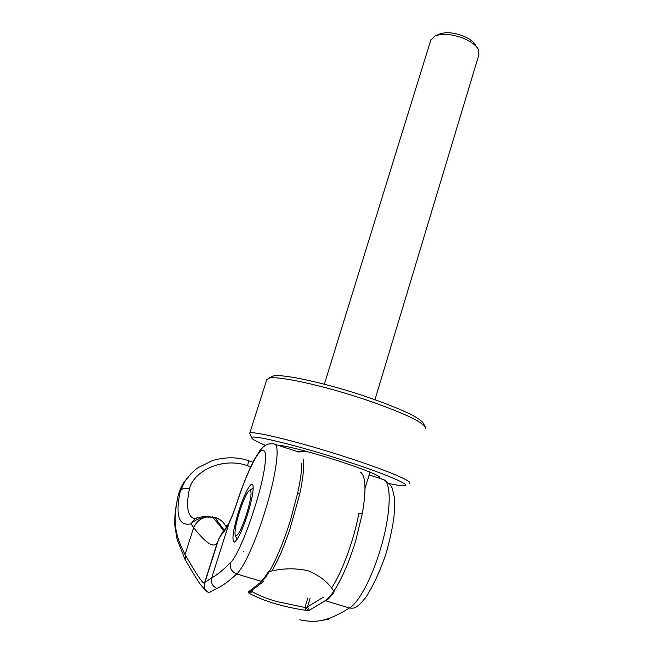 <?xml version="1.0" encoding="UTF-8"?>
<svg xmlns="http://www.w3.org/2000/svg" width="654" height="654" viewBox="0 0 654 654"><rect width="100%" height="100%" fill="white"/><g stroke="black" fill="none" stroke-linecap="round" stroke-linejoin="round"><path stroke-width="0.98" d="M365.014 488.644L369.96 472.114C377.023 475.049 380.203 476.856 379.516 477.551C379.582 475.581 366.681 470.291 340.808 461.683C313.462 452.715 283.55 444.99 278.49 445.439C282.176 445.407 291.226 447.32 305.639 451.162L297.39 451.587M261.06 581.292C263.17 579.534 265.598 576.387 268.344 571.849C281.334 568.277 294.464 567.868 307.74 570.631C320.125 575.733 328.929 582.812 334.161 591.854C331.128 596.252 328.357 599.252 325.856 600.862M246.623 514.019C241.179 530.1 237.369 537.253 235.203 535.495C234.402 531.767 235.816 523.928 239.454 511.992C243.746 498.977 247.253 491.661 249.983 490.034C252.133 491.113 251.013 499.108 246.623 514.019M374.955 399.708L478.924 54.666L478.229 49.156C475.744 45.02 470.782 41.39 463.343 38.267C452.11 34.098 442.774 33.272 435.335 35.798L430.692 40.401M435.335 35.798L439.848 33.918C446.036 31.817 453.778 32.496 463.065 35.945C469.212 38.529 473.332 41.545 475.401 44.995L477.06 47.431M379.516 477.551L377.979 477.796L379.516 477.551M266.685 379.86L268.598 378.298C276.323 375.2 323.787 385.443 366.968 400.166C401.932 412.306 421.429 421.307 425.452 427.152L425.394 428.795M271.263 376.941L272.743 376.189C280.321 373.148 325.798 382.884 367.082 396.986C400.526 408.619 419.222 417.301 423.154 423.04L425.255 426.809M251.806 438.016L249.681 433.373C249.763 429.76 300.693 442.153 349.416 458.192C387.299 470.537 412.788 481.36 409.478 483.142M265.499 445.358C257.545 442.047 253.024 439.684 251.937 438.262C246.419 433.022 297.243 445.121 347.519 461.642C387.152 474.518 411.914 485.317 404.246 485.701C401.867 485.922 396.864 485.227 389.236 483.625M301.846 463.433C301.756 470.774 300.399 480.535 297.758 492.715L290.548 519.905C281.547 549.385 268.99 575.88 261.714 581.488L248.324 591.919L248.365 592.728L249.427 593.489L252.052 591.625C258.101 595.124 266.055 598.361 275.906 601.337L304.96 607.484L305.524 610.288L307.56 610.46L306.276 607.394L304.96 607.484L307.854 597.903M382.369 479.227L383.784 479.684C389.432 483.617 392.392 487.009 392.653 489.871L394.207 496.844C394.722 500.089 394.656 506.678 394.002 516.603C392.596 527.59 389.874 540.13 385.844 554.232C379.753 571.964 372.886 586.605 365.251 598.165C361.041 603.086 358.286 605.825 356.978 606.372C355.531 607.958 353.029 608.498 349.473 607.991L325.21 600.666C333.842 595.549 347.192 569.626 355.809 540.367L362.381 513.3L358.801 513.415C354.01 539.934 341.87 572.929 331.439 588.126M299.753 619.812C308.361 621.652 316.135 621.766 323.076 620.139C330.785 618.275 339.581 614.229 349.473 607.991C358.613 603.062 372.265 577.351 380.734 548.183C390.961 513.954 391.811 482.832 383.784 479.684L369.118 474.918M261.714 581.488L236.732 573.942C229.137 581.038 222.548 585.87 216.981 588.445C212.059 590.742 209.501 592.222 209.305 592.892C206.084 591.478 204.391 588.976 204.244 585.395L204.637 582.943M236.356 537.801L236.789 539.763M247.588 514.289C242.062 531.015 237.615 540.294 234.246 542.117C231.614 540.335 233.061 530.214 238.571 511.747C243.926 494.522 251.283 480.486 252.845 484.908C253.932 489.266 252.174 499.059 247.588 514.289M360.362 472.065C365.733 475.703 366.412 489.445 362.381 513.3M252.493 590.194L252.052 591.625L251.438 590.914M307.56 610.46L309.407 610.223L307.519 606.896L306.276 607.394M194.957 518.589L193.175 518.148C187.248 515 186.022 505.166 189.488 488.636C193.821 471.044 222.474 456.77 247.564 465.681L250.67 466.776M253.221 487.688L251.684 489.118M274.067 444.009L274.999 444.303C280.043 446.486 275.808 477.109 264.862 511.845C255.706 541.422 243.468 568.138 236.732 573.942C231.663 571.841 229.538 568.105 230.363 562.734C240.778 553.725 263.358 488.334 265.279 461.552L265.246 453.001C264.257 449.838 262.418 449.453 259.728 451.873C253.785 458.879 245.087 478.254 237.631 500.702C234.729 509.801 231.81 517.428 228.875 523.584L224.51 530.991C221.722 534.146 219.719 537.04 218.485 539.664L218.338 540.106M230.363 562.734C223.169 570.01 216.94 575.079 211.667 577.923L204.947 582.305L218.477 539.689C221.036 534.375 223.496 530.5 225.859 528.048L226.774 526.871M248.111 460.522L248.177 460.547C237.083 456.893 225.189 456.893 212.493 460.563L198.383 467.512C194.287 470.185 189.889 474.649 185.188 480.894L178.338 494.825C179.425 490.721 181.232 486.69 183.749 482.726L186.987 478.344M185.188 480.894L191.197 473.504M206.427 590.979C197.655 582.215 198.702 581.3 194.917 576.117L185.483 560.225L185.049 554.518L193.682 527.647C205.708 543.155 213.539 548.281 217.193 543.033L204.408 583.319C202.421 583.155 195.971 573.55 185.049 554.518C175.836 536.574 171.937 523.265 178.321 494.865L178.338 494.825M217.193 543.033L218.755 539.01M223.733 530.705L212.844 517.232L205.773 517.061C200.091 518.704 196.061 522.235 193.682 527.647L191.009 523.846C178.771 526.421 175.182 515.597 180.226 491.367M249.427 593.489C264.584 601.337 283.28 606.928 305.524 610.288M309.407 610.223L325.21 600.666M299.091 452.143L274.999 444.303C274.427 443.78 272.44 443.657 269.031 443.935C266.685 444.499 264.641 445.627 262.892 447.311L259.973 450.508L254.005 460.064C247.891 472.343 242.405 485.865 237.566 500.621L237.631 500.702M216.981 588.445C212.501 586.385 210.727 582.878 211.667 577.923L229.562 521.688M225.041 525.097L223.815 523.216C221.453 520.29 218.526 518.45 215.052 517.706L207.048 516.382L205.773 517.061C198.832 518.344 193.911 520.609 191.009 523.846L195.194 518.557L196.96 517.96M207.424 516.382L207.048 516.382C200.835 516.897 196.952 517.592 195.415 518.467L193.167 518.148L195.293 518.508M180.267 491.285C181.722 488.53 184.796 487.647 189.488 488.636L189.488 488.636M185.082 559.513L177.062 539.223L174.806 525.489C174.634 525.342 174.504 515.712 176.065 506.343L178.313 494.865M243.313 551.486L243.018 550.962M224.159 530.141L214.782 517.379M226.464 527.23L223.815 523.216C221.273 520.126 218.297 518.189 214.888 517.404L212.509 516.889M225.262 525.432L227.339 525.906M250.866 591.298L248.324 591.919M299.573 494.571L297.758 492.715M248.365 592.728L251.463 590.954M252.861 462.272L248.177 460.547C248.553 460.956 248.348 462.664 247.564 465.681M323.076 620.139L328.529 619.428M310.037 598.557L307.519 606.896L323.215 597.241M224.51 530.991L229.26 522.284C232.031 516.505 234.794 509.286 237.566 500.621M235.342 535.781L237.108 539.297M430.904 39.714L324.343 384.209M249.983 490.034L253.212 488.301M272.743 376.189L268.598 378.298M249.681 433.373L266.832 379.41M235.26 541.561L234.246 542.117M303.194 459.067C304.339 466.294 303.17 478.066 299.687 494.367L289.591 530.361L284.114 545.281C281.261 551.976 280.787 554.69 271.819 571.155M185.164 480.927L183.782 482.668M204.244 585.395L204.408 583.319M178.158 495.307L183.749 482.726M250.874 591.29L263.832 581.226"/></g></svg>
